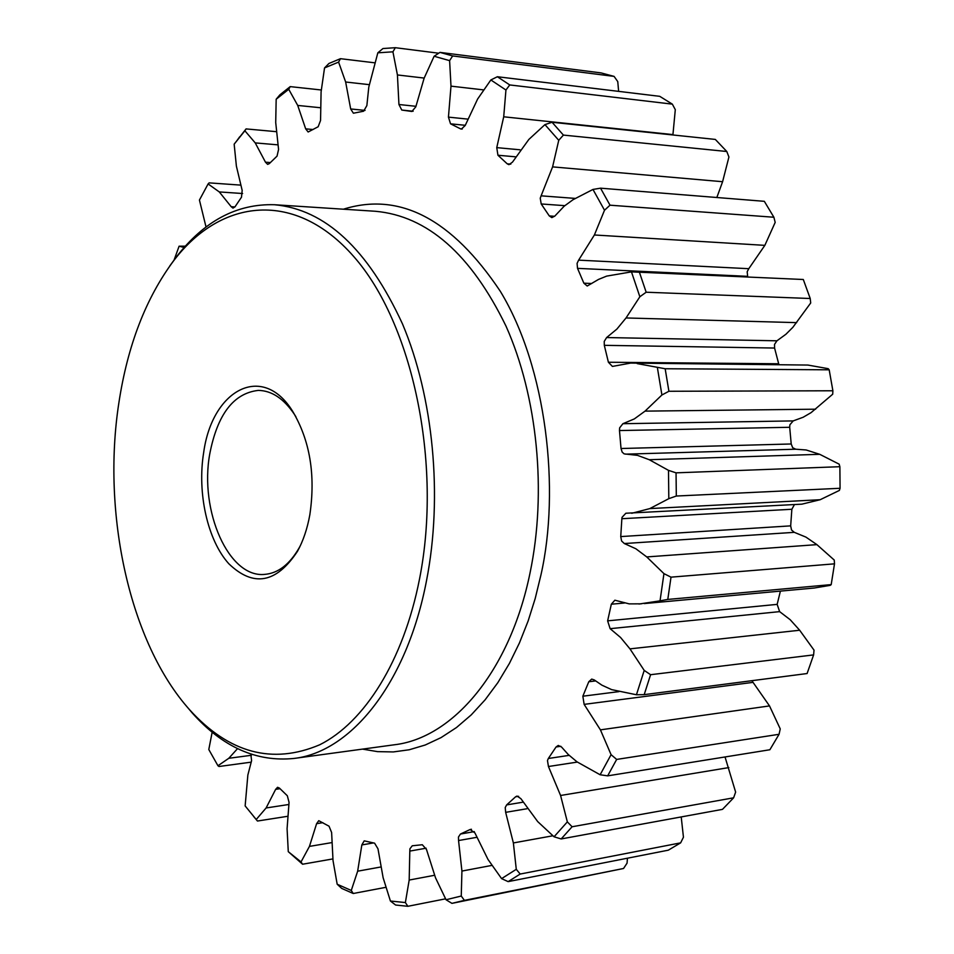 <?xml version="1.0" encoding="UTF-8"?>
<svg xmlns="http://www.w3.org/2000/svg" width="954" height="954" viewBox="0 0 954 954"><rect width="100%" height="100%" fill="white"/><g stroke="black" fill="none" stroke-linecap="round" stroke-linejoin="round"><path stroke-width="1.43" d="M343.404 209.2C399.619 191.611 451.922 218.979 500.301 291.28C546.761 367.684 560.308 489.951 540.906 575.119L535.182 598.575L528.158 620.887L519.441 642.936L509.4 663.435L497.857 682.635L485.109 699.831L471.24 714.892L456.489 727.532L441.07 737.597L425.245 745.002L409.194 749.772L393.322 751.931L377.534 751.633L362.496 749.117M413.154 111.236L401.777 110.056L411.878 111.475L415.801 106.836L424.136 78.168L434.118 56.25L439.961 52.387L452.661 55.94L614.09 76.392L617.763 81.615L618.633 91.369M439.961 52.387L601.092 72.909L614.09 76.392M332.767 858.934L302.573 864.229L288.275 851.672L287.082 828.74L289.062 802.397L287.321 795.755L279.391 788.064L277.554 787.3L275.646 789.352L266.106 807.966L288.657 804.52M287.249 816.362L257.461 821.036L245.142 805.915L247.861 774.994L251.594 760.66L250.819 754.113M369.246 84.656L345.646 82.008L350.678 108.947L353.385 113.216L363.605 111.224L366.861 105.596L368.793 87.1L377.832 52.816L382.959 48.535L395.326 47.7L438.709 53.209M465.254 125.296L450.55 123.829L448.44 117.127L467.436 119.071M515.398 156.802L497.94 155.24L496.76 147.631L519.978 149.79M564.78 205.659L541.204 203.965L540.238 198.193L541.109 195.832L575.298 198.408M577.528 268.36L577.075 263.399L578.625 260.144L748.783 268.694L747.185 271.723L747.638 276.338L577.528 268.36L583.86 283.183L591.742 283.505M604.311 345.336L604.228 341.449L606.613 337.549L776.938 340.805L774.517 344.418L774.576 348.043L604.311 345.336L608.402 362.246L778.679 363.772L774.576 348.043M619.48 430.552L619.623 427.881L622.902 423.707L793.191 420.905L789.864 424.804L789.697 427.285L619.48 430.552L621.03 448.511L791.212 443.98L789.697 427.285M794.455 504.559L791.856 509.257L621.865 518.714L620.744 536.577L790.675 525.869L791.856 509.257M621.865 518.714L622.044 517.33L625.86 513.24L801.885 504.165L820.178 499.717L839.377 490.428L840.069 488.281L839.878 466.697L676.052 472.838L668.492 470.358L649.269 459.721L819.748 454.319L806.166 449.978L795.755 449.215L625.645 454.152M624.357 603.023L611.323 604.204L614.865 600.209L629.199 603.882L641.231 603.834M610.119 628.674L607.638 620.851L777.152 604.371L779.633 611.633L610.119 628.674L620.577 637.487L629.962 648.863L799.667 630.236L790.21 619.73L779.633 611.633M751.895 680.691L753.04 682.36L584.134 704.374L582.846 696.205L618.907 691.626M577.337 762.079L548.443 766.515L547.477 760.541L548.335 758.49L569.144 755.365M526.978 808.742L505.656 812.343L505.226 807.537L506.634 804.902L522.852 802.207M476.559 837.362L458.552 840.546L458.469 836.992L460.46 834.034L474.341 831.614M426.128 848.201L409.815 851.087L409.922 848.774L412.259 845.781L422.312 844.743L426.474 849.442L435.549 877.895L446.043 899.753L451.934 903.366L623.546 868.486L464.407 900.361L461.259 896.033L461.927 871.062L491.906 865.409M373.455 842.931L361.84 844.922L364.201 840.844L374.588 843.169L377.987 848.821L383.126 877.74L390.413 901.017L395.612 905.024L407.871 906.3L405.378 902.556L409.183 880.053L434.404 875.307M322.869 822.67L316.597 823.672L318.767 820.69L329.047 826.212L331.622 832.496L333.029 860.639L337.179 884.227L341.675 888.389L353.23 893.504L351.275 890.452L357.655 871.193L380.455 867.055M300.498 545.354L299.258 547.679C289.73 564.315 278.246 573.223 264.795 574.38C228.721 578.339 199.243 510.843 209.773 453.854C217.429 414.37 233.599 393.215 258.295 390.401C271.783 390.603 283.875 398.677 294.559 414.596L295.955 416.826M309.835 514.778C307.319 528.719 303.205 540.882 297.517 551.257C276.362 583.299 253.454 587.461 228.793 563.731C207.507 540.155 197.073 493.027 203.667 452.554C212.146 389.757 262.41 362.448 292.556 411.15C309.943 440.39 315.702 474.925 309.835 514.778M169.621 266.19L176.18 257.175C204.037 221.089 236.795 203.607 274.442 204.728C325.219 209.343 367.874 249.03 402.421 323.776C433.426 396.995 442.966 496.45 426.533 580.581C406.953 683.291 351.048 752.026 294.023 758.442C256.554 762.222 222.652 747.101 192.314 713.067L185.136 704.553M419.51 579.066C442.501 463.286 412.438 323.012 353.779 256.59C295.156 189.5 221.101 198.48 173.783 260.597C145.926 297.946 127.621 345.372 118.868 402.85C101.708 513.765 129.637 642.924 189.667 709.824C229.055 753.147 272.379 764.81 319.673 744.8C364.38 722.512 403.435 661.003 419.51 579.066M672.904 134.967L675.301 109.65L672.343 104.141L659.739 96.33L497.38 76.737L490.857 79.957L477.632 99.013L465.194 125.511L461.354 129.088L460.436 128.802L462.296 128.981M716.836 197.502L722.595 181.713L728.928 157.005L726.793 151.495L715.321 139.427L552.068 122.267L544.949 124.616L528.838 139.451L512.477 162.132L508.947 164.66L507.206 163.814L510.807 164.136M748.783 268.694L764.846 245.357L775.185 222.401L773.885 217.238L764.333 201.318L600.543 188.177L592.971 189.441L573.032 199.72L564.16 206.195L554.823 216.081L551.853 217.631L549.289 215.926L554.644 216.284M776.938 340.805L785.953 334.222L792.857 327.329L810.709 302.967L810.208 298.507L803.304 279.498L631.465 271.866L606.661 276.111L598.563 279.403L587.211 286.021L583.86 283.183M778.679 363.772L778.858 364.368M807.883 365.06L630.666 363.08L807.883 365.06L828.191 368.673L829.181 369.806L665.165 368.745L637.248 363.617M793.191 420.905L803.149 417.256L811.091 412.629L832.711 394.205L832.89 390.77L829.181 369.806M791.212 443.98L792.691 447.736L795.743 449.215M839.878 466.697L839.138 464.157L819.748 454.319M790.675 525.869L791.522 529.971L794.277 532.332L624.333 543.541L635.853 548.753L646.74 556.921L816.91 544.639L805.939 537.114L794.277 532.332M638.977 604.037L660.037 600.841L663.948 573.64L671.008 577.158L834.5 563.838L834.249 560.058L816.91 544.639M644.296 603.572L814.311 588.01L830.218 585.351L831.196 584.611L834.5 563.838M777.152 604.371L780.408 591.11M595.546 680.929L588.773 681.752L591.707 679.093L594.211 679.904L601.914 685.175L611.645 689.623L636.437 694.762L644.212 670.412L650.592 674.705L813.619 654.897L814.024 650.139L799.667 630.236M560.833 746.29L556.063 746.982L558.257 745.432L561.56 747.042L568.238 754.495L577.003 761.841L600.126 774.767L611.085 754.674L616.666 759.42L779.06 734.294L780.241 728.892L769.508 705.912L753.04 682.36M518.618 796.304L515.601 796.793L517.032 796.065L520.872 798.653L537.698 821.597L554.059 836.789L567.344 821.883L572.09 826.76L733.626 797.806L735.629 792.106L725.04 756.963M471.467 829.276L470.119 829.515L474.925 832.937L487.995 859.435L501.589 878.622L516.281 869.321L520.192 874.043L680.643 842.859L683.446 837.207L681.216 816.934M623.546 868.486L627.064 863.143L627.446 858.206M483.535 89.891L450.992 86.146L449.608 60.639L452.661 55.94M450.992 86.146L448.44 117.127M450.55 123.829L460.436 128.802M672.94 134.597L503.712 116.793L505.942 90.022L509.758 84.942L672.343 104.141M503.712 116.793L496.76 147.631M497.94 155.24L507.206 163.814M722.595 181.713L552.593 166.878L558.746 140.298L563.397 135.086L726.793 151.495M552.593 166.878L541.109 195.832M541.204 203.965L549.289 215.926M764.846 245.357L594.39 234.982L604.514 210.238L610.011 205.193L773.885 217.238M594.39 234.982L578.625 260.144M796.673 322.631L626.039 317.956L639.86 296.754L646.168 292.222L810.208 298.507M626.039 317.956L616.892 329.082L606.613 337.549M608.402 362.246L612.42 366.419L630.666 363.08M815.622 409.194L645.047 411.126L661.909 394.992L668.909 391.271L832.89 390.77M645.047 411.126L634.338 418.913L622.902 423.707M621.03 448.511L622.163 452.101L624.131 453.877L637.522 455.368L649.269 459.721M820.178 499.717L649.829 508.589L668.814 498.668L676.314 496.032L840.069 488.281M649.829 508.589L631.751 513.288M663.948 573.64L646.74 556.921M660.037 600.841L667.788 599.434L831.196 584.611M611.323 604.204L607.638 620.851M644.212 670.412L629.962 648.863M813.619 654.897L807.096 673.536L644.2 694.643L636.437 694.762M588.773 681.752L582.846 696.205M584.134 704.374L600.424 729.858L769.508 705.912M611.085 754.674L600.424 729.858M779.06 734.294L769.878 749.749L607.662 775.852L600.126 774.767M556.063 746.982L548.335 758.49M548.443 766.515L560.582 795.481L728.82 767.588M567.344 821.883L560.582 795.481M733.626 797.806L722.488 809.362L561.167 838.948L554.059 836.789M515.601 796.793L506.634 804.902M505.656 812.343L513.371 842.942L552.819 835.787M516.281 869.321L513.371 842.942M680.643 842.859L668.313 850.181L508.136 881.627L501.589 878.622M470.119 829.515L460.46 834.034M458.552 840.546L461.927 871.062M409.815 851.087L409.183 880.053M445.554 898.835L407.871 906.3M361.84 844.922L357.655 871.193M385.857 887.327L353.23 893.504M316.597 823.672L309.442 846.401L331.408 842.68M302.573 864.229L301.035 861.927L309.442 846.401M256.221 819.51L266.106 807.966M237.546 748.628L228.805 758.287L251.403 755.282M251.069 762.163L219.003 766.503L217.953 765.752L228.805 758.287M212.17 732.183L208.795 749.522L217.953 765.752M184.182 247.503L179.09 246.204L185.374 246.168M206.04 227.04L199.434 200.054L208.103 183.943L209.129 182.87L240.336 185.088M242.614 193.519L219.289 191.933L208.103 183.943M219.289 191.933L231.202 206.708L234.911 206.946M231.202 206.708L232.991 208.115L234.994 206.827L241.493 197.192L242.173 190.406L236.389 166.127L234.159 144.173L246.072 128.909L276.004 131.64M277.626 144.829L255.231 142.897L244.88 130.77L246.072 128.909M255.231 142.897L265.474 162.18L270.352 162.562M265.474 162.18L267.633 164.362L269.29 163.635L277.042 156.122L278.568 149.432L275.718 122.565L276.171 99.24L279.927 94.792L290.207 86.623L321.295 89.986M320.019 107.695L297.72 105.429L288.728 89.282L290.207 86.623M297.72 105.429L305.674 128.85L313.043 129.529M305.674 128.85L308.142 131.998L318.159 126.751L320.556 120.442L321.093 91.811L324.539 67.925L328.951 63.465L340.471 58.683L374.707 62.809M345.646 82.008L338.598 62.105L340.471 58.683M424.184 78.073L397.424 74.949L392.929 51.826L395.326 47.7M397.424 74.949L398.939 104.511L415.884 106.299M401.777 110.056L398.939 104.511M392.929 51.826L377.832 52.816M338.598 62.105L324.539 67.925M288.728 89.282L276.171 99.24M244.88 130.77L234.159 144.173M179.09 246.204L174.141 259.882M288.275 851.672L301.035 861.927M337.179 884.227L351.275 890.452M390.413 901.017L405.378 902.556M446.043 899.753L461.259 896.033M624.333 543.541L621.591 540.99L620.744 536.577M668.814 498.668L668.492 470.358M661.909 394.992L657.366 367.493M639.86 296.754L631.465 271.866M604.514 210.238L592.971 189.441M558.746 140.298L544.949 124.616M505.942 90.022L490.857 79.957M449.608 60.639L434.118 56.25M497.38 76.737L509.758 84.942M552.068 122.267L563.397 135.086M600.543 188.177L610.011 205.193M639.275 271.842L646.168 292.222M665.165 368.745L668.909 391.271M676.052 472.838L676.314 496.032M671.008 577.158L667.788 599.434M650.592 674.705L644.2 694.643M616.666 759.42L607.662 775.852M572.09 826.76L561.167 838.948M520.192 874.043L508.136 881.627M464.407 900.361L451.934 903.366M257.461 821.036L253.692 816.529M294.023 758.442L394.288 744.788C452.756 738.098 509.913 671.521 530.066 572.794C546.964 491.918 537.46 396.53 506.014 326.137C470.978 254.241 427.44 215.95 375.423 211.275L274.442 204.728M280.035 788.719L275.646 789.352M350.678 108.947L365.06 110.414M299.258 547.679L297.517 551.257M173.783 260.597L176.18 257.175M625.586 454.152L795.815 449.215M237.451 139.892L239.621 136.875M294.559 414.596L292.556 411.15M189.667 709.824L192.314 713.067"/></g></svg>
